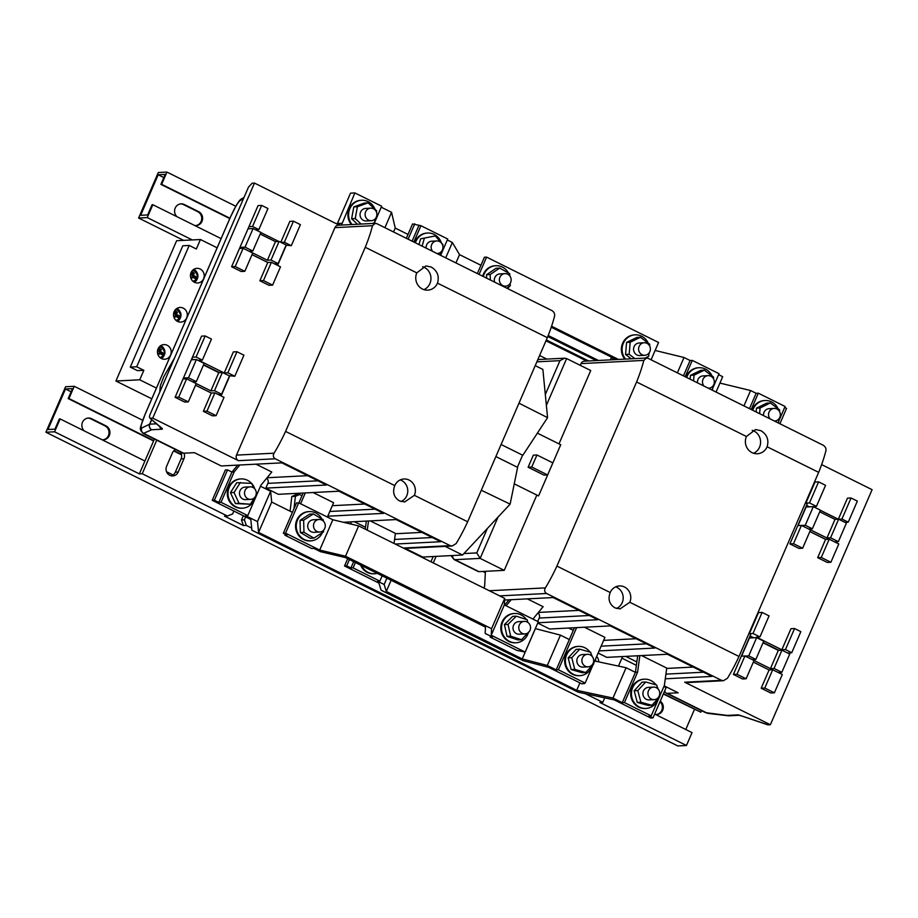 <?xml version="1.0" encoding="UTF-8"?>
<svg xmlns="http://www.w3.org/2000/svg" width="918" height="918" viewBox="0 0 918 918"><rect width="100%" height="100%" fill="white"/><g stroke="black" fill="none" stroke-linecap="round" stroke-linejoin="round"><path stroke-width="1.38" d="M158.252 355.312L159.56 353.464L162.038 354.692L162.865 352.799L160.386 351.571L161.373 349.288L159.743 348.484L158.757 350.768L157.632 350.206M157.471 352.42L157.609 353.419M160.983 354.164L161.499 352.96L159.032 351.732L160.386 351.571M161.499 352.96L162.865 352.799M157.873 354.405L158.378 353.223L159.56 353.464M158.757 350.768L157.506 350.974M159.032 351.732L160.019 349.448L159.445 349.173M160.019 349.448L161.373 349.288M174.328 318.167L175.636 316.32L178.115 317.548L178.93 315.654L176.451 314.426L177.449 312.143L175.82 311.34L174.833 313.623L173.697 313.061M173.548 315.276L173.674 316.274M177.059 317.02L177.576 315.815L175.097 314.587L176.451 314.426M177.576 315.815L178.93 315.654M173.95 317.261L174.454 316.09L175.636 316.32M174.833 313.623L173.571 313.83M175.097 314.587L176.084 312.304L175.522 312.028M176.084 312.304L177.449 312.143M191.242 279.061L192.562 277.225L195.041 278.452L195.855 276.559L193.377 275.331L194.364 273.048L192.734 272.233L191.747 274.516L190.623 273.966M190.462 276.18L190.6 277.179M193.973 277.924L194.501 276.72L192.023 275.492L193.377 275.331M194.501 276.72L195.855 276.559M190.864 278.154L191.38 276.984L192.562 277.225M191.747 274.516L190.496 274.734M192.023 275.492L193.009 273.208L192.436 272.921M193.009 273.208L194.364 273.048M518.98 403.186L547.564 417.644L522.824 455.294L501.09 444.507M535.228 365.628L542.871 369.426L547.564 417.644M519.003 403.461L518.578 404.104M481.307 490.246L510.133 504.131L517.603 467.365L495.869 456.579M445.15 546.371L462.569 555.023L510.133 504.131M404.597 548.448L421.431 556.801A24.717 7.551 -63.6 0 0 422.739 557.054L462.569 555.023M481.571 489.96L481.698 489.328M368.543 220.125A6.277 5.898 87.1 0 0 376.793 215.661A6.277 5.898 87.1 0 0 370.688 208.168A6.277 5.898 87.1 0 0 368.543 220.125M370.688 208.168L365.639 208.432A6.277 5.898 87.1 0 0 363.494 220.389A6.277 5.898 87.1 0 0 366.282 220.974L371.331 220.71M436.945 253.506A6.277 5.898 87.1 0 0 439.515 241.537A6.277 5.898 87.1 0 0 432.653 251.371M708.707 388.188L708.306 388.211A6.277 5.898 87.1 0 0 710.842 376.231A6.277 5.898 87.1 0 0 703.98 386.065M774.322 420.983A6.277 5.898 87.1 0 0 776.892 409.015A6.277 5.898 87.1 0 0 770.03 418.849M778.866 419.721A14.654 13.747 87.1 0 0 779.187 418.436M778.097 408.739A14.654 13.747 87.1 0 0 771.51 401.877A14.654 13.747 87.1 0 0 765.027 400.512A14.654 13.747 87.1 0 0 752.771 410.277M712.793 387.006A14.654 13.747 87.1 0 0 713.137 385.652M712.07 375.99A14.654 13.747 87.1 0 0 705.46 369.093A14.654 13.747 87.1 0 0 698.977 367.728A14.654 13.747 87.1 0 0 686.721 377.493M440.261 255.147A14.654 13.747 87.1 0 0 441.81 250.97M441.363 242.88A14.654 13.747 87.1 0 0 434.134 234.4A14.654 13.747 87.1 0 0 427.65 233.034A14.654 13.747 87.1 0 0 415.395 242.8M374.785 221.215A14.654 13.747 87.1 0 0 375.772 218.174M375.026 209.293A14.654 13.747 87.1 0 0 368.095 201.616A14.654 13.747 87.1 0 0 361.6 200.25A14.654 13.747 87.1 0 0 349.666 209.143A14.654 13.747 87.1 0 0 352.042 224.52M642.038 354.704A6.277 5.898 87.1 0 0 650.288 350.24A6.277 5.898 87.1 0 0 644.184 342.747A6.277 5.898 87.1 0 0 642.038 354.704M644.184 342.747L639.123 343.011A6.277 5.898 87.1 0 0 636.989 354.968A6.277 5.898 87.1 0 0 639.766 355.553L644.826 355.289M502.8 285.59A6.277 5.898 87.1 0 0 511.051 281.115A6.277 5.898 87.1 0 0 504.946 273.633A6.277 5.898 87.1 0 0 502.8 285.59M507.929 288.734A14.654 13.747 87.1 0 0 509.088 286.588M508.434 272.967A14.654 13.747 87.1 0 0 502.353 267.081A14.654 13.747 87.1 0 0 495.858 265.715A14.654 13.747 87.1 0 0 483.304 276.513M647.041 358.043A14.654 13.747 87.1 0 0 647.821 356.746M648.9 354.13A14.654 13.747 87.1 0 0 649.255 352.753M648.188 343.102A14.654 13.747 87.1 0 0 641.579 336.195A14.654 13.747 87.1 0 0 635.095 334.829A14.654 13.747 87.1 0 0 623.15 343.722A14.654 13.747 87.1 0 0 625.537 359.099M247.952 498.795A6.277 5.898 87.1 0 0 256.202 494.32A6.277 5.898 87.1 0 0 250.098 486.838A6.277 5.898 87.1 0 0 247.952 498.795M250.098 486.838L245.049 487.102A6.277 5.898 87.1 0 0 242.903 499.059A6.277 5.898 87.1 0 0 245.691 499.644L250.74 499.381M585.328 666.273A6.277 5.898 87.1 0 0 593.579 661.798A6.277 5.898 87.1 0 0 587.474 654.316A6.277 5.898 87.1 0 0 585.328 666.273M587.474 654.316L582.425 654.58A6.277 5.898 87.1 0 0 580.279 666.537A6.277 5.898 87.1 0 0 583.056 667.111L588.117 666.858M651.378 699.057A6.277 5.898 87.1 0 0 659.629 694.593A6.277 5.898 87.1 0 0 653.524 687.1A6.277 5.898 87.1 0 0 651.378 699.057M653.524 687.1L648.464 687.364A6.277 5.898 87.1 0 0 646.329 699.321A6.277 5.898 87.1 0 0 649.106 699.906L654.155 699.642M251.566 483.361A14.654 13.747 87.1 0 0 247.504 480.286A14.654 13.747 87.1 0 0 241.009 478.921A14.654 13.747 87.1 0 0 228.249 490.717A14.654 13.747 87.1 0 0 236.018 506.828A14.654 13.747 87.1 0 0 242.501 508.182A14.654 13.747 87.1 0 0 255.181 496.845M254.768 488.904A14.654 13.747 87.1 0 0 251.762 483.579M241.009 478.921L240.286 478.955A14.654 13.747 87.1 0 0 227.526 490.751A14.654 13.747 87.1 0 0 235.295 506.862A14.654 13.747 87.1 0 0 241.778 508.216L242.501 508.182M589.987 652.113A14.654 13.747 87.1 0 0 584.869 647.764A14.654 13.747 87.1 0 0 578.386 646.398A14.654 13.747 87.1 0 0 565.626 658.195A14.654 13.747 87.1 0 0 573.394 674.305A14.654 13.747 87.1 0 0 579.878 675.659A14.654 13.747 87.1 0 0 592.236 665.573M592.144 656.381A14.654 13.747 87.1 0 0 591.158 654.006M578.386 646.398L577.663 646.433A14.654 13.747 87.1 0 0 564.903 658.229A14.654 13.747 87.1 0 0 572.671 674.34A14.654 13.747 87.1 0 0 579.155 675.694L579.878 675.659M655.98 684.828A14.654 13.747 87.1 0 0 650.919 680.548A14.654 13.747 87.1 0 0 644.436 679.182A14.654 13.747 87.1 0 0 631.676 690.979A14.654 13.747 87.1 0 0 639.433 707.09A14.654 13.747 87.1 0 0 645.928 708.444A14.654 13.747 87.1 0 0 658.309 698.277M658.195 689.166A14.654 13.747 87.1 0 0 657.116 686.63M644.436 679.182L643.713 679.217A14.654 13.747 87.1 0 0 630.953 691.024A14.654 13.747 87.1 0 0 638.71 707.124A14.654 13.747 87.1 0 0 645.205 708.489L645.928 708.444M361.543 565.568A14.654 13.747 87.1 0 0 368.107 572.396A14.654 13.747 87.1 0 0 374.601 573.761A14.654 13.747 87.1 0 0 377.218 573.348M360.59 565.098A14.654 13.747 87.1 0 0 367.384 572.43A14.654 13.747 87.1 0 0 373.878 573.796L374.601 573.761M522.204 633.34A6.277 5.898 87.1 0 0 530.455 628.864A6.277 5.898 87.1 0 0 524.35 621.383A6.277 5.898 87.1 0 0 522.204 633.34M524.35 621.383L518.578 621.681A6.277 5.898 87.1 0 0 516.432 633.638A6.277 5.898 87.1 0 0 519.221 634.212L524.993 633.925M316.928 531.43A6.277 5.898 87.1 0 0 325.179 526.966A6.277 5.898 87.1 0 0 319.074 519.473A6.277 5.898 87.1 0 0 316.928 531.43M319.074 519.473L313.29 519.772A6.277 5.898 87.1 0 0 311.156 531.729A6.277 5.898 87.1 0 0 313.933 532.314L319.705 532.015M526.301 619.443A14.654 13.747 87.1 0 0 521.034 614.865A14.654 13.747 87.1 0 0 514.539 613.499A14.654 13.747 87.1 0 0 501.779 625.296A14.654 13.747 87.1 0 0 509.547 641.407A14.654 13.747 87.1 0 0 516.031 642.761A14.654 13.747 87.1 0 0 528.309 632.938M527.919 622.438A14.654 13.747 87.1 0 0 527.575 621.647M514.539 613.499L513.816 613.534A14.654 13.747 87.1 0 0 501.056 625.33A14.654 13.747 87.1 0 0 508.824 641.441A14.654 13.747 87.1 0 0 515.319 642.795L516.031 642.761M321.92 519.003A14.654 13.747 87.1 0 0 315.746 512.955A14.654 13.747 87.1 0 0 309.263 511.601A14.654 13.747 87.1 0 0 296.503 523.398A14.654 13.747 87.1 0 0 304.26 539.497A14.654 13.747 87.1 0 0 310.754 540.863A14.654 13.747 87.1 0 0 322.413 532.635M309.263 511.601L308.54 511.636A14.654 13.747 87.1 0 0 295.78 523.432A14.654 13.747 87.1 0 0 303.548 539.532A14.654 13.747 87.1 0 0 310.032 540.897L310.754 540.863M365.261 247.286L416.795 272.864A12.141 11.395 87.1 0 0 422.383 288.998A12.141 11.395 87.1 0 0 427.765 290.134A12.141 11.395 87.1 0 0 437.496 283.146L547.335 337.663A66.704 20.38 -63.6 0 0 554.575 316.09C554.988 313.83 554.093 311.994 551.902 310.571L376.965 223.728L375.198 223.338L372.501 225.713A66.704 20.38 116.4 0 1 365.261 247.286L285.578 431.403A66.704 20.38 116.4 0 1 274.057 453.194C272.807 455.489 273.197 457.359 275.239 458.793L450.176 545.636L452.126 546.015L456.131 543.582A66.704 20.38 -63.6 0 0 467.652 521.78L547.335 337.663M416.795 272.864L425.975 265.91L431.231 267.046C437.393 270.821 439.481 276.192 437.496 283.146M423.944 289.629A12.141 11.395 87.1 0 0 430.955 278.693A12.141 11.395 87.1 0 0 424.323 267.402A12.141 11.395 87.1 0 0 422.578 266.702M414.374 495.33L404.654 501.962L399.456 500.907C393.891 497.315 392.33 492.22 394.774 485.599A11.486 10.787 87.1 0 1 403.989 478.989A11.486 10.787 87.1 0 1 409.072 480.057A11.486 10.787 87.1 0 1 414.374 495.33L467.652 521.78M401.04 501.526A11.486 10.787 87.1 0 0 407.776 491.199A11.486 10.787 87.1 0 0 401.499 480.447A11.486 10.787 87.1 0 0 400.237 479.919M159.755 392.147L160.329 385.767L163.76 376.747L174.466 358.135M200.193 269.031A7.321 6.874 87.1 0 0 190.565 274.252A7.321 6.874 87.1 0 0 197.691 282.985A7.321 6.874 87.1 0 0 200.193 269.031M193.79 269.364A7.321 6.874 -92.9 0 1 193.801 269.364A7.321 6.874 -92.9 0 1 196.819 272.267M171.31 475.834A6.805 6.38 87.1 0 0 175.327 472.173L181.076 458.897A6.805 6.38 87.1 0 0 181.466 454.399L173.995 450.692M175.648 449.602A6.805 6.38 87.1 0 0 172.354 452.987L166.617 466.264A6.805 6.38 87.1 0 0 172.768 475.937A6.805 6.38 87.1 0 0 178.218 472.024L183.956 458.748A6.805 6.38 87.1 0 0 184.013 453.194M167.202 345.283A7.321 6.874 87.1 0 0 157.575 350.504A7.321 6.874 87.1 0 0 164.701 359.236A7.321 6.874 87.1 0 0 167.202 345.283M160.799 345.604L160.799 345.604A7.321 6.874 -92.9 0 1 163.829 348.507M183.267 308.138A7.321 6.874 87.1 0 0 173.64 313.359A7.321 6.874 87.1 0 0 180.777 322.092A7.321 6.874 87.1 0 0 183.267 308.138M176.876 308.459L176.876 308.459A7.321 6.874 -92.9 0 1 179.905 311.363M818.661 472.357L767.127 446.779A12.141 11.395 -92.9 0 1 757.384 453.756A12.141 11.395 -92.9 0 1 752.014 452.631A12.141 11.395 -92.9 0 1 746.414 436.498L636.587 381.98A66.704 20.38 -63.6 0 0 643.828 360.395L646.524 358.02L648.292 358.422L823.228 445.253C825.42 446.676 826.315 448.523 825.902 450.784A66.704 20.38 116.4 0 1 818.661 472.357L738.99 656.473A66.704 20.38 116.4 0 1 727.458 678.264L723.453 680.708L721.502 680.33L546.566 593.487C544.535 592.053 544.133 590.182 545.384 587.887A66.704 20.38 -63.6 0 0 556.905 566.085L636.587 381.98M767.127 446.779C769.112 439.814 767.012 434.455 760.85 430.668L755.594 429.544L746.414 436.498M752.198 430.335A12.141 11.395 -92.9 0 1 753.953 431.024A12.141 11.395 -92.9 0 1 760.586 442.327A12.141 11.395 -92.9 0 1 753.563 453.262M629.794 602.265A11.486 10.787 -92.9 0 0 624.492 587.004A11.486 10.787 -92.9 0 0 619.409 585.936A11.486 10.787 -92.9 0 0 610.195 592.535C607.762 599.156 609.311 604.251 614.876 607.842L620.075 608.898L629.794 602.265L738.99 656.473M615.657 586.854A11.486 10.787 -92.9 0 1 616.919 587.382A11.486 10.787 -92.9 0 1 623.196 598.134A11.486 10.787 -92.9 0 1 616.46 608.473M181.466 454.399A6.805 6.38 87.1 0 0 180.364 451.943M595.415 659.354A6.805 6.38 -92.9 0 1 595.598 659.973L595.231 659.79M229.925 218.22L161.648 184.323L166.95 172.079L235.8 206.263M156.737 440.215L142.233 473.734L139.352 473.883L153.742 440.629L68.953 398.538L74.255 386.294L142.692 420.272M153.742 440.629L154.419 439.068M701.536 710.658L700.859 712.23L663.485 693.675M621.911 658.16L636.369 665.332M350.584 523.467L352.489 524.419M339.316 225.162L339.591 223.361L337.399 223.476L350.527 193.147L354.887 192.918L381.659 206.217L374.234 223.384M637.666 655.773L635.428 672.251L622.255 702.672L624.424 702.568L651.195 715.856L659.262 697.244M622.255 702.672L612.983 698.07L576.688 690.313L258.578 532.394L257.488 521.596L245.611 515.698L247.78 515.595L221.008 502.295L218.84 502.41L232.002 471.99L237.67 465.116M574.45 627.728L556.216 669.888L558.374 669.773L585.156 683.072L593.143 664.598M365.238 529.147L366.339 521.091M430.932 561.759L433.204 556.515M221.112 238.611L152.824 204.714L147.259 217.577L192.287 239.931M532.91 619.088L543.123 606.706L527.334 598.869M636.828 661.912L625.697 656.393M659.675 696.257L664.368 685.436L666.732 668.063L641.579 655.578M573.314 630.379L568.575 628.038M593.602 663.553L604.928 637.379L584.456 627.224M580.268 365.341L581.014 363.608L643.828 360.395M646.524 358.02L584.364 361.199A4.188 3.924 87.1 0 0 581.014 363.608M665.263 678.804L712.024 676.405L667.397 654.259L606.775 657.357L598.134 653.065M728.605 715.788A4.188 3.649 -83.4 0 1 728.33 715.776L708.226 713.435A4.188 3.649 -83.4 0 1 707.067 713.068L667.352 693.354L678.173 692.803L664.184 685.861M599.075 650.908L654.901 648.051L610.275 625.904L549.653 629.002L537.719 623.081M537.73 621.475L539.21 618.055L589.322 615.496M537.971 612.937A4.188 3.924 -92.9 0 1 539.21 618.055M819.728 511.796L835.013 519.381L826.957 538.005L808.769 528.975L812.373 528.791L805.27 525.268L801.506 525.463M763.042 642.795L778.326 650.38L770.431 668.625L752.244 659.594L755.847 659.411L748.744 655.888L745.141 656.072M806.543 505.416L809.424 506.839M825.741 539.382L809.871 531.499M798.075 525.578L806.119 507.011L813.325 506.644L820.428 510.167L812.373 528.791M750.04 635.967L753.712 637.792M763.179 642.485L779.015 650.346M764.786 688.041L772.704 669.761L769.089 669.945L753.345 662.119L769.089 669.945L761.183 688.236L770.787 692.998L774.39 692.815L764.786 688.041L761.183 688.236M741.583 656.14L749.421 638.01L756.639 637.643L763.742 641.166L755.847 659.411M514.252 483.855L538.579 495.927L560.726 444.737L537.374 433.147M522.594 455.179L517.373 467.251M528.114 467.228L533.347 455.167L536.95 454.984L552.854 462.879L547.633 474.939L544.03 475.134L528.114 467.228L531.729 467.044L536.95 454.984M546.371 405.366L566.624 358.571L590.722 370.528L558.982 443.876M821.621 464.611L872.1 489.673L770.374 724.738L684.69 682.212A4.188 3.924 87.1 0 0 686.549 682.59L723.453 680.708M746.127 678.781L737.005 674.26L744.923 655.968L754.045 660.49L746.127 678.781L742.524 678.964L733.39 674.443L750.752 634.338L749.386 633.661L758.497 612.604L762.112 612.421L769.066 615.875L759.943 636.931L756.34 637.115L781.838 649.783L790.96 628.715L794.563 628.532L800.852 631.653L791.741 652.721L788 653.214M779.692 672.424L779.405 673.078M802.63 548.23L793.496 543.697L801.414 525.406L810.537 529.938L802.63 548.23L799.016 548.413L789.893 543.881L807.243 503.787L805.878 503.11L814.989 482.053L818.604 481.87L825.557 485.324L816.446 506.38L813.027 506.656M820.371 510.305L838.318 519.221M838.341 519.221L847.452 498.164L851.055 497.981L857.355 501.102L848.243 522.158L844.939 522.331M836.218 541.804L835.896 542.527M830.882 562.264L821.277 557.49L829.195 539.199L838.8 543.972L830.882 562.264L827.279 562.447L817.674 557.674L825.592 539.382L809.837 531.568M485.347 572.671L482.891 571.455M450.99 555.608L454.008 559.521A16.742 5.118 -63.6 0 0 454.892 559.682L480.148 558.396L498.026 517.086M667.352 693.354A20.93 6.392 116.4 0 1 666.25 693.147A20.93 6.392 116.4 0 1 664.781 690.692M664.747 686.916A20.93 6.392 116.4 0 1 664.839 686.182M596.643 656.508A6.805 6.38 -92.9 0 1 598.662 661.867M433.262 562.918L436.096 556.377M604.732 697.852L602.782 702.35L585.386 693.721M622.599 656.554L618.468 666.101M539.612 355.495L546.864 359.087M243.327 515.744L241.491 519.978L244.372 519.829L246.311 525.394L251.681 528.057M246.311 525.394L243.419 525.544L224.497 516.145L227.389 516.008L232.598 513.988L233.861 511.051M142.233 473.734L227.389 516.008M139.352 473.883L54.564 431.793L60.129 418.929L59.36 418.964L54.954 429.154L47.943 429.521L65.488 388.991L72.488 388.635L68.184 398.584L68.953 398.538M654.66 714.055L692.034 732.61L686.469 745.473L677.805 745.921L45.9 432.229L54.564 431.793M686.469 745.473L599.89 702.5L602.782 702.35M183.623 240.367L138.595 218.014L158.286 172.527L166.95 172.079M595.598 659.973A6.805 6.38 -92.9 0 1 595.782 661.247M610.195 592.535L556.905 566.085M483.889 588.048L484.624 586.361L485.415 571.317L504.246 570.353L480.148 558.396L476.775 552.9L463.923 553.565M536.835 495.054L504.246 570.353M737.28 714.892L727.171 715.409A4.188 3.649 -83.4 0 0 728.33 715.776L728.33 715.776A4.188 4.188 0 0 0 729.03 715.799L739.036 715.283A4.188 3.924 -92.9 0 1 737.28 714.892A8.377 1.343 23.4 0 1 741.411 715.822A4.188 1.87 108.7 0 0 741.71 715.994L767.735 724.818L770.374 724.738M504.613 600.028L553.152 597.549L597.779 619.696L537.856 622.76M729.03 715.799A4.188 3.924 -92.9 0 1 727.171 715.409L705.529 712.643L666.25 693.147M821.277 557.49L817.674 557.674M829.195 539.199L825.592 539.382M801.414 525.406L797.799 525.601M848.243 522.158L841.944 519.037L835.013 519.381M816.446 506.38L809.492 502.926L805.878 503.11M841.944 519.037L851.055 497.981M793.496 543.697L789.893 543.881M809.492 502.926L818.604 481.87M772.704 669.761L782.308 674.523L774.39 692.815M744.923 655.968L741.308 656.152M791.741 652.721L785.452 649.588L781.838 649.783M759.943 636.931L752.99 633.477L749.386 633.661M787.449 652.939L788.137 652.905M785.452 649.588L794.563 628.532M737.005 674.26L733.39 674.443M752.99 633.477L762.112 612.421M454.008 559.521L478.106 571.478A16.742 5.118 -63.6 0 0 478.989 571.65L485.415 571.317M547.633 474.939L531.729 467.044M781.838 672.309L774.046 668.442L781.941 650.196L789.732 654.064L781.838 672.309L778.223 672.504M774.046 668.442L770.431 668.625M748.744 655.888L756.639 637.643M781.941 650.196L778.326 650.38M838.364 541.689L830.572 537.822L838.627 519.198L846.419 523.065L838.364 541.689L834.6 541.884M830.572 537.822L826.957 538.005M805.27 525.268L813.325 506.644M576.619 627.625L558.374 669.773M556.216 669.888L547.312 665.47L522.25 658.94L386.294 591.444L384.16 584.479L377.711 581.278L379.868 581.163L353.097 567.875L355.415 562.527M349.425 559.555L346.694 565.878L350.928 567.978L353.097 567.875M346.694 565.878L344.537 565.993L378.904 583.045L381.096 590.194L523.134 660.696L548.631 667.34L581.943 683.876L585.156 683.072M639.835 655.67L637.585 672.137L624.424 702.568M218.84 502.41L214.399 500.207L212.242 500.321L250.809 519.462L251.899 530.214L578.168 692.172L614.291 699.895L650.828 718.037L652.985 717.922L649.037 715.96L651.195 715.856M635.428 672.251L637.585 672.137M508.997 599.81L504.659 605.065M490.591 636.128L490.166 637.103L516.937 650.392L525.165 652.078L491.222 635.233L491.566 628.704L345.524 556.205L319.705 550.089L285.567 533.14L283.364 533.255L287.047 535.091L284.89 535.194L285.303 534.219M511.165 599.695L506.139 605.788M490.166 637.103L492.335 636.989L485.152 633.431L485.496 627.097L345.478 557.593L320.439 551.661L313.83 548.379L311.661 548.494L284.89 535.194M611.342 357.079L610.642 359.856M616.357 359.569L613.086 357.94L612.811 359.753M477.349 273.553L484.417 257.224L486.574 257.109L658.562 342.483L651.08 359.799M610.883 358.146L613.052 358.031M765.027 400.512L764.304 400.558A14.654 13.747 87.1 0 0 752.163 409.979M778.016 422.808L778.315 422.119M778.751 421.098L785.085 406.479L758.302 393.179L751.234 409.52M784.66 407.454L786.542 408.384L779.898 423.749M381.234 207.193L391.561 212.31L395.233 228.077L408.017 234.423M719.941 383.081L750.591 390.54L756.145 393.294L758.302 393.179M756.145 393.294L749.49 408.659M698.977 367.728L698.254 367.762A14.654 13.747 87.1 0 0 686.113 377.195M712.678 388.371L719.035 373.683L692.264 360.395L685.184 376.736M711.966 390.024L712.253 389.358M655.119 350.458L684.013 357.492L690.095 360.51L692.264 360.395M690.095 360.51L683.451 375.864M718.61 374.659L722.707 376.701L716.063 392.055M406.341 238.313L412.561 223.935L420.926 225.702L447.709 239.001L440.64 255.33M447.284 239.977L452.367 242.501L459.539 254.642L480.929 265.268M566.624 358.571L564.604 358.181L559.969 360.659L545.315 394.522M180.651 203.899A7.321 6.874 -92.9 0 1 183.451 204.588L197.726 211.679A7.321 6.874 -92.9 0 1 195.672 225.587M161.648 184.323L160.879 184.369L165.194 174.42L158.183 174.776L140.649 215.305L147.649 214.938L152.067 204.748L152.824 204.714M138.595 218.014L147.259 217.577M354.371 521.699L365.502 527.219M370.252 520.885L395.406 533.369L394.029 543.445M256.007 464.175L271.797 472.013L260.942 485.163L247.78 515.595M297.248 493.345L301.976 495.686M313.13 492.53L333.601 502.697L327.382 517.052M317.995 480.803L267.884 483.373L265.83 488.112L278.326 494.309L338.949 491.21L383.575 513.369L327.737 516.214M267.884 483.373A4.188 3.924 87.1 0 0 266.645 478.255M230.338 217.382A4.188 0.677 23.4 0 1 230.338 217.291L236.064 205.793C240.252 198.839 240.642 199.642 242.157 198.46L242.157 198.46A4.188 4.097 64.3 0 0 240.206 200.491C237.831 202.396 234.572 207.973 230.407 217.222L145.09 414.374C141.338 423.416 140.225 427.949 141.762 427.983A4.188 4.097 64.3 0 0 143.885 433.503L183.6 453.217L194.432 452.666L221.204 465.954L281.826 462.856L326.452 485.014L265.83 488.112M279.072 241.434L271.017 260.058L278.12 263.581L286.175 244.957L279.072 241.434L275.469 241.618L260.173 234.033M252.817 251.027L260.884 232.403L253.081 228.536L245.026 247.149L252.817 251.027L249.214 251.211L267.402 260.242L275.469 241.618M222.386 372.433L214.491 390.678L221.594 394.201L229.489 375.955L222.386 372.433L218.771 372.616L203.486 365.031M196.303 381.647L204.198 363.402L196.395 359.535L188.5 377.78L196.303 381.647L192.688 381.831L210.876 390.861L218.771 372.616M249.168 228.731L248.239 228.272M252.048 254.596L267.93 262.479M219.459 372.582L203.624 364.721M193.468 359.684L191.747 358.823M183.015 379.008L175.097 397.299L184.702 402.061L188.316 401.877L196.234 383.586L186.629 378.824L183.015 379.008L201.57 336.137L205.173 335.954L196.062 357.01L192.447 357.194M195.523 385.216L211.278 393.03L203.36 411.321L212.494 415.854L216.097 415.67L224.015 397.379L214.881 392.847L211.278 393.03L195.523 385.216M254.47 183.072L252.175 183.198L248.491 187.088L150.047 414.569C149.186 416.852 149.324 418.08 150.449 418.264L152.744 418.138L254.47 183.072L339.27 225.174M152.744 418.138L238.428 460.675A4.188 3.924 -92.9 0 1 236.5 455.11L334.944 227.63A4.188 3.924 -92.9 0 1 338.294 225.22L375.198 223.338M236.97 351.732L227.859 372.8L234.813 376.254L243.924 355.186L236.97 351.732L233.356 351.915L224.244 372.983L198.747 360.326L202.35 360.143L211.473 339.075L205.173 335.954M221.112 395.933L229.844 375.76L234.813 376.254M277.603 265.382L286.336 245.209L291.304 245.691L300.416 224.635L293.462 221.181L289.858 221.364L280.805 242.295M259.863 280.77L268.985 285.303L272.589 285.119L280.506 266.828L271.384 262.296L267.769 262.479L259.863 280.77L263.466 280.587L272.589 285.119M252.025 254.665L267.769 262.479M231.6 266.736L241.204 271.51L244.808 271.326L252.725 253.035L243.121 248.273L239.506 248.457L231.6 266.736L235.203 266.553L244.808 271.326M261.676 205.403L252.553 226.459L258.853 229.58L267.964 208.524L261.676 205.403L258.061 205.586L239.506 248.457M278.774 241.445L260.827 232.541M183.6 453.217A20.93 6.392 116.4 0 1 182.498 453.01L143.174 433.491M180.249 318.213A7.321 6.874 -92.9 0 1 177.53 321.415M164.173 355.358A7.321 6.874 -92.9 0 1 161.465 358.559M244.372 519.829L245.645 516.903M350.389 523.914L351.273 521.86M243.419 525.544L241.491 519.978M285.578 431.403L394.774 485.599M395.245 544.041L440.697 541.723L396.071 519.565L343.389 522.262M115.92 381.016L139.731 379.8L143.839 370.321L136.69 366.775L189.2 245.45L196.337 248.996L200.434 239.518L176.623 240.734L115.92 381.016L151.78 398.814M139.731 379.8L156.427 388.084M200.434 239.518L217.13 247.803M136.69 366.775L130.299 367.097L182.808 245.772L189.2 245.45M143.839 370.321L137.448 370.642L130.299 367.097M197.175 279.106A7.321 6.874 -92.9 0 1 194.455 282.308M141.762 427.983L149.577 424.219A4.188 4.097 64.3 0 0 151.711 429.739L143.219 433.503C138.4 428.19 140.064 429.303 145.021 414.443A4.188 0.677 23.4 0 1 145.09 414.374M243.121 248.273L235.203 266.553M252.553 226.459L248.95 226.643M293.462 221.181L284.351 242.249L291.304 245.691M284.351 242.249L281.046 242.409M258.853 229.58L255.548 229.752M271.384 262.296L263.466 280.587M186.629 378.824L178.712 397.115L175.097 397.299M178.712 397.115L188.316 401.877M229.156 375.795L229.844 375.76M227.859 372.8L224.244 372.983M196.062 357.01L202.35 360.143M214.881 392.847L206.975 411.138L203.36 411.321M206.975 411.138L216.097 415.67M221.594 394.201L217.979 394.384M214.491 390.678L210.876 390.861M188.5 377.78L183.439 378.032M196.395 359.535L191.334 359.787M278.12 263.581L274.356 263.776M271.017 260.058L267.402 260.242M245.026 247.149L239.965 247.412M253.081 228.536L248.021 228.789M298.866 502.892L303.124 493.046M300.611 503.764L305.292 492.932M221.008 502.295L234.17 471.875L239.839 465.001M232.002 471.99L234.17 471.875M367.257 530.145L368.508 520.976M382.186 575.816L379.868 581.163M350.928 567.978L353.671 561.667M361.6 200.25L360.877 200.285A14.654 13.747 87.1 0 0 348.943 209.178A14.654 13.747 87.1 0 0 351.33 224.554M341.485 225.059L354.887 192.918M339.557 223.453L341.714 223.338M427.65 233.034L426.927 233.08A14.654 13.747 87.1 0 0 414.787 242.501M413.857 242.042L420.926 225.702M418.769 225.817L412.113 241.182M149.852 418.069L161.763 428.075A4.188 3.683 131 0 1 160.661 427.444L149.852 418.069M298.063 493.746L291.809 496.512L290.088 511.188M299.566 494.492L295.424 496.328L291.809 496.512M292.578 511.946L291.706 511.992M295.424 496.328L293.967 508.756M87.944 418.115A7.321 6.874 -92.9 0 1 90.744 418.803L105.031 425.895A7.321 6.874 -92.9 0 1 102.977 439.802M660.008 701.708A7.321 6.874 -92.9 0 1 656.336 714.502M45.9 432.229L65.591 386.742L74.255 386.294M700.859 712.23L663.335 694.019M694.456 709.465L685.78 729.512M144.918 461.02L60.129 418.929M173.054 474.985L166.537 471.749M525.165 652.078L538.292 621.75L504.349 604.905L504.693 598.375L358.64 525.876L332.821 519.76L298.694 502.812L296.491 502.926L283.364 533.255M504.349 604.905L491.222 635.233M504.693 598.375L491.566 628.704M358.64 525.876L345.524 556.205M332.821 519.76L319.705 550.089M298.694 502.812L285.567 533.14M347.692 558.695L344.537 565.993M584.456 683.107L584.169 683.761M569.344 639.559L560.439 635.13L547.312 665.47M560.439 635.13L535.378 628.612L522.25 658.94M391.125 580.256L386.294 591.444M386.891 578.156L384.16 584.479M292.417 512.336L271.705 502.066L270.615 491.268L260.483 486.242M635.382 672.343L626.11 667.73L594.692 661.017M652.985 717.922L666.112 687.593L663.909 686.503M231.967 472.081L227.526 469.878L225.369 469.982L212.242 500.321M270.615 491.268L257.488 521.596M227.526 469.878L214.399 500.207M626.11 667.73L612.983 698.07M579.912 682.877L576.688 690.313M271.705 502.066L258.578 532.394M323.32 521.091L323.285 519.795L313.313 513.965L309.71 514.149L300.037 520.391L300.335 532.474L310.307 538.304L313.91 538.12L323.584 531.878L323.538 530.225M527.724 622.301L527.15 619.719L516.283 616.173L512.68 616.357L504.418 624.584L507.034 636.358L517.901 639.903L521.504 639.72L529.663 631.033M313.313 513.965L303.651 520.208L300.037 520.391M303.651 520.208L303.95 532.291L300.335 532.474M303.95 532.291L313.91 538.12M516.283 616.173L508.033 624.401L504.418 624.584M508.033 624.401L510.637 636.174L507.034 636.358M510.637 636.174L521.504 639.72M657.644 688.603L656.691 685.023L645.687 681.994L642.084 682.177L634.177 690.784L637.276 702.431L648.28 705.46L651.883 705.276L659.79 696.659L659.445 695.362M591.628 655.842L590.722 652.319L579.763 649.164L576.148 649.359L568.162 657.873L571.145 669.555L582.115 672.71L585.718 672.527L593.705 664.001L593.372 662.658M253.804 487.997L251.67 483.373L236.741 482.684L230.441 492.679L235.456 503.557L250.384 504.234L254.561 497.602M579.763 649.164L571.776 657.69L568.162 657.873M571.776 657.69L574.76 669.371L571.145 669.555M574.76 669.371L585.718 672.527M645.687 681.994L637.792 690.6L634.177 690.784M637.792 690.6L640.89 702.247L637.276 702.431M640.89 702.247L651.883 705.276M255.87 495.525L256.306 493.425M240.355 482.501L234.044 492.496L230.441 492.679M234.044 492.496L239.059 503.374L235.456 503.557M239.059 503.374L250.384 504.234M551.58 326.223L618.525 359.454M613.086 357.94L551.236 327.233M479.093 274.425L486.574 257.109M495.858 265.715L495.135 265.75A14.654 13.747 87.1 0 0 482.673 276.203M635.095 334.829L634.372 334.875A14.654 13.747 87.1 0 0 622.427 343.757A14.654 13.747 87.1 0 0 624.814 359.133M649.6 345.914L649.749 344.284L640.477 337.25L636.874 337.434L626.569 342.437L625.548 354.463L631.274 358.8M509.857 275.997L509.754 273.702L499.679 268.09L496.064 268.274L486.529 274.734L486.678 278.188M499.679 268.09L490.132 274.551L490.373 280.024M490.132 274.551L486.529 274.734M506.759 288.16L510.293 285.773L510.19 283.387M504.946 273.633L499.897 273.897A6.277 5.898 87.1 0 0 494.63 282.136M645.021 358.1L648.716 356.31L648.992 353.12M640.477 337.25L630.184 342.253L626.569 342.437M630.184 342.253L629.151 354.279L625.548 354.463M629.151 354.279L634.877 358.617M548.195 335.506L598.513 360.476M596.333 360.59L547.805 336.493M408.108 239.185L414.752 223.82M445.712 257.855L452.367 242.501M455.959 262.938L459.539 254.642M677.369 372.846L684.013 357.492M546.348 339.947L588.725 360.981M339.419 224.474L337.399 223.476M586.809 361.072L545.969 340.808M743.947 405.905L750.591 390.54M384.917 227.675L391.561 212.31M393.547 231.956L395.233 228.077M342.506 211.668L343.137 210.222M376.449 212.069L376.678 210.83L368.118 202.855L364.503 203.039L353.786 206.906L351.628 218.748L357.515 224.233M442.774 245.749L443.05 244.796L435.27 235.937L420.628 238.818L418.987 244.59M713.481 378.801L713.619 377.16L704.335 370.149L700.732 370.333L690.439 375.347L690.118 379.18M779.52 411.562L779.646 409.898L770.34 402.933L766.737 403.117L756.466 408.177L756.157 411.964M777.466 422.532L778.682 421.936L778.934 418.78M770.34 402.933L760.07 407.994L756.466 408.177M760.07 407.994L759.622 413.685M774.115 408.43L769.055 408.694A6.277 5.898 87.1 0 0 763.524 415.613M711.439 389.76L712.609 389.186L712.873 386.008M704.335 370.149L694.054 375.164L690.439 375.347M694.054 375.164L693.572 380.89M708.065 375.646L703.016 375.91A6.277 5.898 87.1 0 0 697.473 382.829M435.27 235.937L420.628 238.818M424.231 238.634L422.108 246.139M440.135 255.078L441.042 251.888M436.738 240.952L431.678 241.216A6.277 5.898 87.1 0 0 426.147 248.147M368.118 202.855L357.389 206.722L355.232 218.564L351.628 218.748M357.389 206.722L353.786 206.906M355.232 218.564L361.118 224.049M372.295 223.487L374.521 222.684L375.221 218.863M595.69 660.444L595.082 660.134M181.557 454.858L173.709 450.967M153.593 440.973L68.184 398.584M84.284 430.921A7.321 6.874 -92.9 0 1 91.639 418.757L105.914 425.849A7.321 6.874 -92.9 0 1 102.001 439.711M660.26 701.134A7.321 6.874 -92.9 0 1 655.36 714.411M71.122 391.791L65.488 388.991M163.817 177.576L158.183 174.776M229.775 218.564L160.879 184.369M176.99 216.705A7.321 6.874 -92.9 0 1 184.334 204.542L198.609 211.633A7.321 6.874 -92.9 0 1 194.696 225.495M161.579 346.545A6.277 5.898 -92.9 0 1 160.799 358.181L164.965 352.627L161.534 346.511L160.191 346.04A6.277 5.898 -92.9 0 1 161.476 346.499M159.789 357.389A5.233 4.911 87.1 0 0 161.43 347.429A5.233 4.911 87.1 0 0 159.25 346.935M177.553 309.355A6.277 5.898 -92.9 0 1 176.876 321.036L181.03 315.482L177.61 309.366L176.256 308.896A6.277 5.898 -92.9 0 1 177.553 309.355M175.854 320.244A5.233 4.911 87.1 0 0 177.507 310.284A5.233 4.911 87.1 0 0 175.327 309.791M194.57 270.305A6.277 5.898 -92.9 0 1 193.801 281.941L197.955 276.387L194.524 270.271L193.182 269.789A6.277 5.898 -92.9 0 1 194.467 270.259M192.78 281.137A5.233 4.911 87.1 0 0 194.421 271.189A5.233 4.911 87.1 0 0 192.241 270.695M405.331 548.413L422.739 557.054M175.327 472.173L178.218 472.024M578.983 610.367L538.384 612.444M693.216 667.076L666.675 668.43M636.105 638.721L603.631 640.385M545.384 587.887L489.328 590.744M721.502 680.33L684.69 682.212M499.667 595.885L546.566 593.487M768.079 724.853L741.411 715.822M478.989 571.65L454.892 559.682A4.188 3.924 -92.9 0 1 452.608 555.528M536.869 361.841L559.969 360.659M487.32 528.538L476.775 552.9M665.906 674.133L703.567 672.205M601.118 646.169L646.444 643.851M564.604 358.181L539.509 359.466A4.188 3.924 87.1 0 0 537.627 360.097M395.348 533.748L421.89 532.383M267.058 477.75L307.645 475.673M332.293 505.692L364.767 504.028M372.501 225.713L334.944 227.63M236.5 455.11L274.057 453.194M181.076 458.897L183.956 458.748M159.686 426.606A4.188 3.924 87.1 0 0 161.809 429.222A8.377 1.343 -156.6 0 0 161.763 428.075M161.809 429.222L151.711 429.739A4.188 3.924 87.1 0 1 149.772 424.173L156.485 423.829M403.277 548.035L450.176 545.636M275.239 458.793L238.428 460.675M151.722 419.687L149.772 424.173A4.188 0.677 23.4 0 0 149.577 424.219L151.585 419.572M243.339 198.988L240.206 200.491M432.24 537.523L394.579 539.44M375.118 509.169L329.791 511.475M145.021 414.443L230.338 217.291A4.188 0.677 23.4 0 1 230.407 217.222M198.609 211.633L197.726 211.679M184.334 204.542L183.451 204.588M105.914 425.849L105.031 425.895M91.639 418.757L90.744 418.803M505.589 286.175L503.03 286.301M708.226 713.435L705.529 712.643M739.128 715.283L741.71 715.994M539.509 359.466L537.741 359.822M404.161 548.471L452.126 546.015M243.947 197.599L242.157 198.46"/></g></svg>
